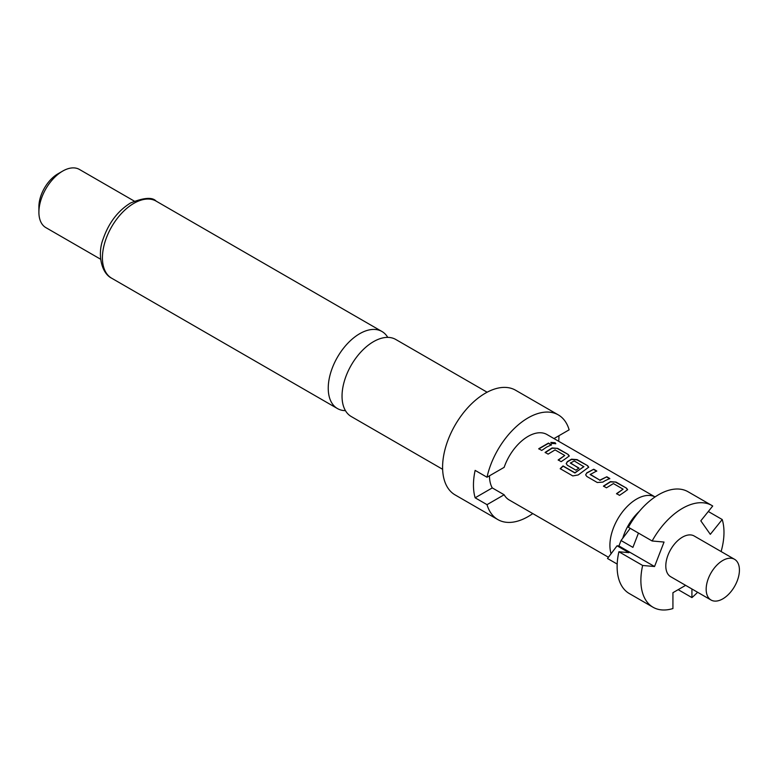 <?xml version="1.0" encoding="UTF-8"?>
<svg xmlns="http://www.w3.org/2000/svg" width="778" height="778" viewBox="0 0 778 778"><rect width="100%" height="100%" fill="white"/><g stroke="black" fill="none" stroke-linecap="round" stroke-linejoin="round"><path stroke-width="1.17" d="M555.084 442.711L555.803 443.664L551.553 443.431L550.843 442.39L555.084 442.711M550.834 442.546L554.996 443.013L555.735 443.8M442.624 469.29L351.248 416.531A44.502 25.693 -60 0 1 342.038 396.167A44.502 25.693 -60 0 1 373.498 341.668A44.502 25.693 -60 0 1 395.749 339.461L487.125 392.219M722.801 598.856A23.505 13.576 -60 0 1 711.043 600.023A23.505 13.576 -60 0 1 707.435 581.185A23.505 13.576 -60 0 1 722.801 560.471A23.505 13.576 -60 0 1 734.549 559.304A23.505 13.576 -60 0 1 738.157 578.142A23.505 13.576 -60 0 1 722.801 598.856M711.043 600.023L670.675 576.712A23.505 13.576 -60 0 1 667.067 557.875A23.505 13.576 -60 0 1 682.432 537.16A23.505 13.576 -60 0 1 694.18 535.993L734.549 559.304M638.456 533.086L632.913 547.372L621.038 540.515L622.77 538.22A36.77 21.23 -60 0 1 639.331 511.35M611.09 553.722A37.782 21.813 -60 0 1 636.618 499.058A37.782 21.813 -60 0 1 655.057 496.938L546.963 434.523A37.782 21.813 120 0 0 528.077 436.39A37.782 21.813 120 0 0 504.144 467.345L487.018 477.235L475.144 470.379A60.451 34.903 -60 0 0 475.144 497.803L492.27 487.913L504.144 494.769A37.782 21.813 120 0 0 509.182 499.962L608.425 557.252M553.985 438.578L569.136 429.826A60.451 34.903 120 0 0 558.303 414.888L515.561 390.216A60.451 34.903 120 0 0 485.336 393.211A60.451 34.903 120 0 0 445.843 446.475A60.451 34.903 120 0 0 455.111 494.915L497.852 519.587A60.451 34.903 120 0 0 528.077 516.602A60.451 34.903 120 0 0 532.784 513.587M475.144 497.803L487.018 504.659A60.451 34.903 120 0 0 497.852 519.587M558.303 414.888A60.451 34.903 120 0 0 528.077 417.883A60.451 34.903 120 0 0 487.018 477.235M387.755 337.38A44.502 25.693 120 0 0 381.949 331.496A44.502 25.693 120 0 0 359.699 333.704A44.502 25.693 120 0 0 328.238 388.203A44.502 25.693 120 0 0 337.458 408.567A44.502 25.693 120 0 0 345.451 410.648M38.9 212.238L38.9 206.754A26.87 15.511 120 0 1 57.893 173.854L62.648 171.111A33.58 19.392 120 0 0 38.9 212.238A33.58 19.392 120 0 0 45.853 227.614L100.673 259.259M624.413 492.017L619.521 495.353L616.536 493.631L623.09 489.168L613.414 483.576L606.461 487.816L603.465 486.085L610.429 481.64L615.991 482.068L626.465 488.117L627.622 489.634L624.413 492.017M604.963 480.785L602.843 482.107L597.28 482.516L586.816 476.467L585.659 474.843L586.787 472.839L593.75 469.231L596.745 470.953L590.181 474.541L599.848 480.133L606.821 476.768L609.806 478.499L604.963 480.785M585.513 469.552L578.19 474.959L572.764 475.922L560.199 468.667L563.029 465.925L574.864 472.761L583.87 466.732L574.193 460.936L570.4 463.124L578.91 468.035L575.944 470.194L567.366 465.244L566.209 463.61L567.337 461.607L571.529 459.185L577.101 459.613L587.565 465.662L588.732 467.179L585.513 469.552M570.4 462.881L578.92 468.298M566.063 458.33L561.181 461.665L558.186 459.944L564.75 455.48L555.074 449.898L548.111 454.128L545.125 452.397L552.079 447.953L557.651 448.381L568.125 454.43L569.282 455.947L566.063 458.33M546.623 447.097L541.731 450.443L538.736 448.712L548.471 443.081L551.466 444.812L546.623 447.097M489.488 475.815A37.782 21.813 120 0 0 492.27 487.913M590.181 474.298L599.848 480.133M616.575 493.874L623.09 489.168M560.286 468.871L563.087 466.148L574.932 472.985L583.87 466.518M558.234 460.187L564.75 455.48M487.018 504.659L504.144 494.769M558.944 435.709A60.451 34.903 -60 0 1 558.692 441.291M134.254 201.094L79.434 169.448A33.58 19.392 120 0 0 62.648 171.111L57.893 173.854M617.187 564.079L607.501 558.487L617.061 545.796L628.935 552.652L618.899 551.758A58.768 33.931 120 0 0 629.295 593.546L653.043 607.248A58.768 33.931 -60 0 1 642.647 565.47L654.541 566.53L664.042 542.052L652.139 540.982L628.391 527.28A58.768 33.931 120 0 1 688.063 491.754L711.812 505.457A58.768 33.931 -60 0 1 712.716 506.011L700.813 520.822L710.314 534.33L722.217 519.529L708.311 511.496M652.139 540.982A58.768 33.931 -60 0 1 711.812 505.457M722.217 519.529A58.768 33.931 -60 0 1 721.109 551.544M697.603 592.262A58.768 33.931 -60 0 1 691.924 597.592L691.924 588.985M678.183 589.656L691.924 597.592M621.038 540.515L618.928 545.962L617.061 545.796M622.77 538.22L630.219 528.33M685.632 585.348L672.931 592.69L672.931 608.552A58.768 33.931 -60 0 1 653.043 607.248M618.899 551.758L642.647 565.47M654.541 566.53L618.928 545.962M538.784 448.955L548.432 443.382L551.427 445.104M545.164 452.64L552.059 448.235L557.651 448.381M557.602 448.673L568.125 454.43M568.076 454.722L569.243 456.103M566.238 463.737L567.356 461.869L571.509 459.467L577.052 459.905L587.565 465.662M587.526 465.954L588.693 467.325M585.678 474.959L586.787 472.839M599.867 480.396L606.821 476.768M606.772 477.07L609.767 478.791M586.807 473.102L593.75 469.231M593.711 469.523L596.697 471.254M603.514 486.328L610.409 481.922L615.991 482.068M615.952 482.36L626.465 488.117M626.426 488.409L627.583 489.78M133.884 203.33A44.502 25.693 120 0 0 104.816 242.542A44.502 25.693 120 0 0 111.633 278.193C101.004 272.913 97.396 253.579 103.085 239.138C108.687 222.926 117.838 210.877 130.529 202.99C143.833 197.573 152.371 196.951 156.135 201.123A44.502 25.693 120 0 0 133.884 203.33M111.633 278.193L337.458 408.567M156.135 201.123L381.949 331.496"/></g></svg>
